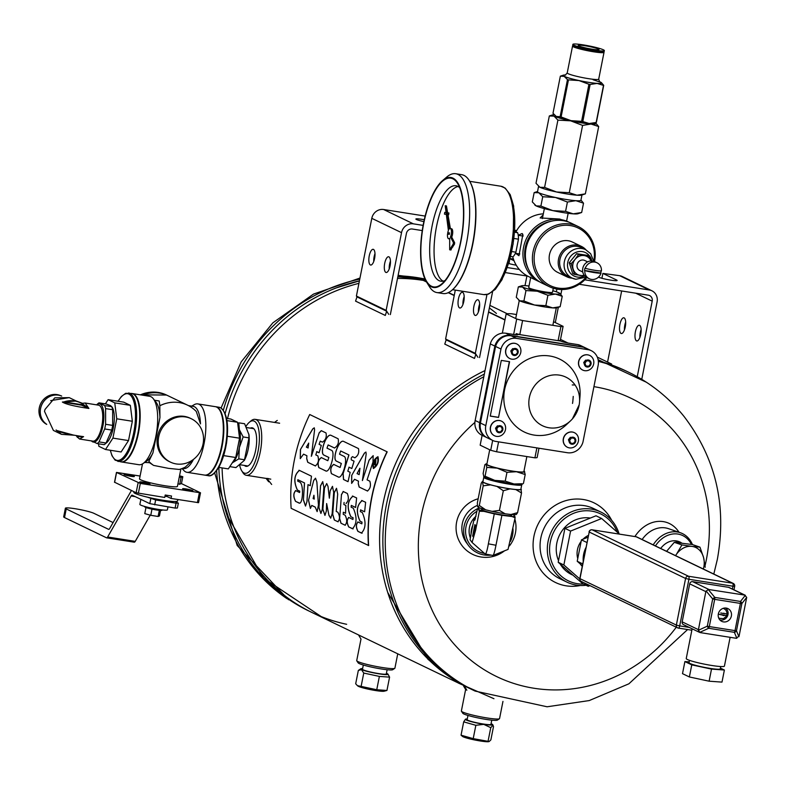<?xml version="1.0" encoding="UTF-8"?>
<svg xmlns="http://www.w3.org/2000/svg" width="786" height="786" viewBox="0 0 786 786"><rect width="100%" height="100%" fill="white"/><g stroke="black" fill="none" stroke-linecap="round" stroke-linejoin="round"><path stroke-width="1.18" d="M426.503 281.958L423.271 280.396A176.948 164.176 115.7 0 1 425.865 280.838A176.948 164.176 -64.3 0 0 423.29 280.396L426.503 281.948M448.511 292.549L454.259 295.32L448.501 292.549M463.327 299.682L464.025 300.026L463.318 299.692M478.782 307.13L479.48 307.473L478.782 307.139M488.597 311.855L505.005 319.764L488.587 311.865M469.448 688.359A176.948 164.176 -64.3 0 1 379.805 530.196A176.948 164.176 -64.3 0 1 485.031 370.57A176.948 164.176 115.7 0 0 387.724 592.457L428.006 659.336L458.562 683.172L493.952 698.715M422.465 280.268L422.485 280.278A176.948 164.176 115.7 0 0 397.51 278.421A176.948 164.176 -64.3 0 1 422.465 280.268A4.421 4.107 115.7 0 1 423.271 280.396M454.21 295.556L448.236 292.677L454.21 295.565M463.278 299.928L463.986 300.272L463.278 299.928M478.733 307.375L479.45 307.719L478.733 307.375M488.548 312.101L504.956 320.01L488.548 312.101M458.061 682.877L311.875 612.451A176.948 164.176 -64.3 0 1 222.084 467.916A176.948 164.176 115.7 0 0 346.665 624.3M227.518 418.535A176.948 164.176 -64.3 0 1 358.927 283.343A176.948 164.176 115.7 0 0 227.518 418.535M385.838 272.398A7.958 2.859 -81 0 0 386.142 272.487A7.958 2.859 -81 0 0 390.21 265.069A7.958 2.859 -81 0 0 388.618 256.757A7.958 2.859 -81 0 0 384.629 263.752A7.958 2.859 -81 0 0 385.838 272.398M425.147 216.071L383.637 209.518A10.621 9.854 115.7 0 0 371.798 218.331L356.412 296.047L386.142 310.372L401.528 232.656A10.621 9.854 -64.3 0 1 413.367 223.843L423.114 225.376M370.383 264.941A7.958 2.859 -81 0 0 370.678 265.039A7.958 2.859 -81 0 0 374.745 257.621A7.958 2.859 -81 0 0 373.163 249.309A7.958 2.859 -81 0 0 369.165 256.305A7.958 2.859 -81 0 0 370.383 264.941M390.445 261.07A7.958 2.859 -81 0 0 389.208 268.94M390.347 314.596L406.421 233.432A5.306 4.922 115.7 0 1 412.336 229.021L422.249 230.583M374.991 253.623A7.958 2.859 -81 0 0 373.743 261.492M388.579 314.125L386.683 311.217L356.962 296.892L356.412 296.047M516.707 230.534L514.692 230.219M524.999 285.642L526.915 276.004M386.142 310.372L388.716 314.341M556.881 289.091L556.35 291.803M561.843 289.523L560.87 294.455M558.325 307.306L555.299 322.594M424.273 219.716A9.737 0.973 11.2 0 0 422.141 219.353A9.737 0.973 11.2 0 0 415.863 219.039A9.737 0.973 11.2 0 0 416.442 219.51A9.737 0.973 11.2 0 0 423.86 221.603M397.745 653.814L394.906 668.169A19.463 1.955 -168.8 0 1 394.769 668.346L392.705 669.711A17.695 1.778 -168.8 0 1 375.128 667.854A17.695 1.778 -168.8 0 1 358.17 662.873L356.775 660.82A19.463 1.955 -168.8 0 1 356.716 660.613L360.99 639.057M394.769 668.346A19.463 1.955 -168.8 0 1 375.433 666.302A19.463 1.955 -168.8 0 1 356.775 660.82M475.039 315.363A7.958 2.859 -81 0 0 475.334 315.461A7.958 2.859 -81 0 0 479.401 308.043A7.958 2.859 -81 0 0 477.819 299.731A7.958 2.859 -81 0 0 473.82 306.727A7.958 2.859 -81 0 0 475.039 315.363M455.291 290.103L445.603 339.021L475.334 353.346L486.976 294.544M459.574 307.916A7.958 2.859 -81 0 0 459.879 308.014A7.958 2.859 -81 0 0 463.946 300.596A7.958 2.859 -81 0 0 462.355 292.284A7.958 2.859 -81 0 0 458.366 299.279A7.958 2.859 -81 0 0 459.574 307.916M479.647 304.044A7.958 2.859 -81 0 0 478.399 311.914M479.539 357.571L492.547 291.891M464.182 296.597A7.958 2.859 -81 0 0 462.944 304.467M513.376 258.889L510.006 258.722M584.764 279.796L649.364 289.995A10.621 9.854 -64.3 0 1 651.918 290.8L622.188 276.476A10.621 9.854 115.7 0 0 619.633 275.68L602.882 273.41L601.919 278.273M607.568 362.081L621.647 290.967M477.77 357.099L475.884 354.191L446.153 339.866L445.603 339.021M475.334 353.346L477.908 357.316M505.349 272.595L527.711 276.132M579.262 284.267L648.332 295.182A5.306 4.922 -64.3 0 1 652.203 301.136L637.308 376.356M651.918 290.8A10.621 9.854 -64.3 0 1 657.096 301.903L641.798 379.147M507.275 267.554L519.33 269.46M598.48 277.104L598.608 277.173A9.737 0.973 11.2 0 0 609.15 279.875A9.737 0.973 11.2 0 0 617.128 280.474A9.737 0.973 11.2 0 0 616.558 280.003L602.882 273.41M514.034 260.716L509.996 258.771M508.621 263.507A9.737 0.973 11.2 0 0 516.245 265.206M624.428 329.973A7.958 2.859 99 0 1 625.666 322.103M639.883 337.42A7.958 2.859 99 0 1 641.13 329.55M624.133 317.878A7.958 2.859 99 0 1 625.351 326.524A7.958 2.859 99 0 1 621.353 333.519A7.958 2.859 99 0 1 619.771 325.208A7.958 2.859 99 0 1 623.838 317.79A7.958 2.859 99 0 1 624.133 317.878M639.598 325.325A7.958 2.859 99 0 1 640.816 333.971A7.958 2.859 99 0 1 636.817 340.967A7.958 2.859 99 0 1 635.235 332.655A7.958 2.859 99 0 1 639.303 325.237A7.958 2.859 99 0 1 639.598 325.325M509.642 260.068L508.945 263.595M502.961 701.407L499.552 718.591A19.463 1.955 -168.8 0 1 499.415 718.758L497.351 720.133A17.695 1.778 -168.8 0 1 482.103 718.718A17.695 1.778 -168.8 0 1 463.809 713.953A17.695 1.778 -168.8 0 1 462.816 713.285L461.431 711.242A19.463 1.955 -168.8 0 1 461.372 711.025L465.636 689.469M499.415 718.758A19.463 1.955 -168.8 0 1 482.643 717.205A19.463 1.955 -168.8 0 1 462.522 711.969A19.463 1.955 -168.8 0 1 461.431 711.242M244.426 465.44A19.503 7.005 -81 0 0 245.34 466.108A19.503 7.005 -81 0 0 249.064 465.184A19.503 7.005 -81 0 0 256.03 448.158A19.503 7.005 -81 0 0 254.654 429.814A19.503 7.005 -81 0 0 250.312 428.144M239.701 465.42A26.537 9.54 -81 0 0 241.666 470.686A26.537 9.54 -81 0 0 243.984 472.966A26.537 9.54 -81 0 0 259.026 444.778A26.537 9.54 -81 0 0 249.309 422.298A26.537 9.54 -81 0 0 246.097 426.238M241.666 470.686L242.795 472.524A28.316 10.169 -81 0 0 245.271 474.95A28.316 10.169 -81 0 0 246.323 475.284A28.316 10.169 -81 0 0 260.795 448.914A28.316 10.169 -81 0 0 255.165 419.36A28.316 10.169 -81 0 0 250.95 420.903L249.309 422.298M484.49 553.423A23 22.755 -35.9 0 1 476.994 511.254M470.372 537.958A19.463 19.257 -35.9 0 1 476.011 516.235M490.886 555.122A24.769 24.504 -35.9 0 1 477.662 508.621M478.193 508.365A24.769 24.504 -35.9 0 1 479.46 507.825M512.963 528.644A24.769 24.504 -35.9 0 1 510.438 541.426M617.167 532.073A37.158 34.476 115.7 0 0 581.669 511.106A37.158 34.476 115.7 0 0 550.318 541.996A37.158 34.476 115.7 0 0 583.566 584.067M572.925 575.136A30.084 27.913 -64.3 0 1 560.182 563.984M558.512 560.644A30.084 27.913 -64.3 0 1 562.658 529.961A30.084 27.913 -64.3 0 1 590.374 518.053M619.024 533.704A38.927 36.117 115.7 0 0 600.868 512.05A38.927 36.117 115.7 0 0 548.088 541.456A38.927 36.117 115.7 0 0 567.079 582.19A38.927 36.117 115.7 0 0 586.091 585.275M611.705 520.332A44.232 41.039 115.7 0 0 583.271 499.493A44.232 41.039 115.7 0 0 533.095 543.647A44.232 41.039 115.7 0 0 580.304 585.501M600.868 512.05L593.617 508.562A38.927 36.117 115.7 0 0 584.244 505.634A38.927 36.117 115.7 0 0 542.193 532.859A38.927 36.117 115.7 0 0 559.828 578.702L567.079 582.19M679.045 532.299A33.611 26.999 109 0 0 634.892 536.553M692.437 544.56A28.316 22.745 109 0 0 680.44 532.77L668.542 528.673A28.316 22.745 109 0 0 642.123 539.52M468.289 545.219L466.462 542.713A24.769 24.504 -35.9 0 1 477.407 505.418M504.445 550.868A30.074 29.75 -35.9 0 1 456.637 522.002A30.074 29.75 -35.9 0 1 478.163 498.766M514.859 519.045A30.074 29.75 -35.9 0 1 509.416 545.926M681.649 543.008A19.503 15.671 109 0 0 660.692 548.471M691.434 544.384A26.537 21.32 109 0 0 655.445 545.936M680.44 532.77A28.316 22.745 109 0 0 653.205 544.865M446.153 339.866L444.768 344.101L474.498 358.426L475.884 354.191M356.962 296.892L355.567 301.126L385.297 315.451L386.683 311.217M496.428 313.447A176.948 164.176 115.7 0 0 489.364 307.955M359.418 280.857L336.28 287.902A176.948 164.176 115.7 0 0 225.13 413.544A176.948 164.176 115.7 0 1 359.408 280.877M308.613 610.869A176.948 164.176 115.7 0 1 218.842 467.405A176.948 164.176 115.7 0 0 226.889 514.968L263.536 578.093L323.262 617.934M626.314 371.11A176.948 164.176 115.7 0 0 598.303 360.853A176.948 164.176 -64.3 0 1 626.314 371.11L628.702 372.259C650.464 382.821 668.965 397.628 684.184 416.649C715.918 458.435 726.971 505.997 717.353 559.357L713.806 574.055M484.333 374.087A176.948 164.176 115.7 0 0 382.979 534.018A176.948 164.176 115.7 0 0 472.72 689.931A176.948 164.176 -64.3 0 1 382.979 534.018A176.948 164.176 -64.3 0 1 484.333 374.087M586.837 277.537A33.346 30.939 -64.3 0 1 557.353 289.169A33.346 30.939 -64.3 0 1 549.326 286.664L542.32 283.284A33.346 30.939 -64.3 0 1 528.919 239.809A33.346 30.939 -64.3 0 1 571.265 223.195L578.28 226.574A33.346 30.939 -64.3 0 1 594.521 261.591M549.326 286.664A33.346 30.939 -64.3 0 1 535.924 243.188A33.346 30.939 -64.3 0 1 578.28 226.574M586.169 277.134A32 29.691 -64.3 0 1 558.07 288.069A32 29.691 -64.3 0 1 534.745 252.237A32 29.691 -64.3 0 1 570.331 225.582A32 29.691 -64.3 0 1 593.784 261.316M543.322 213.851A33.258 30.86 115.7 0 0 515.95 231.89M512.767 256.816A33.258 30.86 115.7 0 0 528.634 276.593L539.805 281.978A33.258 30.86 115.7 0 0 540.267 282.194M569.133 222.271A33.258 30.86 115.7 0 0 568.681 222.045L559.593 219.029L540.149 217.938L543.097 214.971M568.681 222.045A33.258 30.86 115.7 0 0 560.673 219.549A33.258 30.86 115.7 0 0 524.743 242.805A33.258 30.86 115.7 0 0 539.805 281.978M518.229 235.22L522.13 233.521L522.857 234.385L518.957 255.715L515.577 253.308M551.723 221.131A31.912 29.613 115.7 0 0 528.526 269.293M585.963 249.84A16.85 15.641 115.7 0 0 581.385 246.382L572.326 242.019A16.85 15.641 115.7 0 0 568.268 240.752A16.85 15.641 115.7 0 0 550.062 252.532A16.85 15.641 115.7 0 0 557.696 272.378L566.755 276.751A16.85 15.641 115.7 0 0 572.306 278.175M581.385 246.382A16.85 15.641 115.7 0 0 577.327 245.114A16.85 15.641 115.7 0 0 559.121 256.904A16.85 15.641 115.7 0 0 566.755 276.751M577.494 246.391A15.73 14.6 115.7 0 0 560.497 257.395A15.73 14.6 115.7 0 0 567.62 275.915L572.051 278.048A15.73 14.6 -64.3 0 1 565.723 257.543A15.73 14.6 -64.3 0 1 585.698 249.702L581.276 247.57A15.73 14.6 115.7 0 0 577.494 246.391M601.447 270.885A10.955 1.1 -168.8 0 1 585.265 268.331A8.852 8.214 -64.3 0 1 596.977 262.77A8.852 8.214 -64.3 0 1 601.447 270.885M585.265 268.331L584.961 268.183A8.852 8.214 115.7 0 0 584.509 270.463L600.691 273.017A8.852 8.214 115.7 0 0 601.133 270.915M584.813 270.61A10.955 1.1 11.2 0 0 600.995 273.164A8.852 8.214 -64.3 0 1 589.284 278.725A8.852 8.214 -64.3 0 1 584.813 270.61L584.509 270.463M589.284 278.725L587.083 277.664A8.852 8.214 -64.3 0 1 582.613 269.549A8.852 8.214 -64.3 0 1 582.76 268.399A8.852 8.214 -64.3 0 1 594.766 261.709L596.977 262.77M582.77 271.985L579.862 270.59A5.62 5.217 -64.3 0 1 577.12 264.715A5.62 5.217 -64.3 0 1 584.745 260.471L587.643 261.866M584.195 275.247A10.179 9.442 -64.3 0 1 580.333 275.464A10.179 9.442 -64.3 0 1 573.191 269.215A10.179 9.442 -64.3 0 1 575.155 259.282A10.179 9.442 -64.3 0 1 584.273 255.597A10.179 9.442 -64.3 0 1 591.082 260.952M571.157 263.674L574.615 274.461L572.699 273.538L569.251 262.75L576.639 253.672L578.545 254.595L575.155 259.282L571.157 263.674L569.251 262.75M585.452 276.171L574.615 274.461M591.416 261.846L589.382 256.305L578.545 254.595M589.382 256.305L587.476 255.381L576.639 253.672M560.349 76.163L553 113.243L556.262 116.466L560.123 116.682L567.472 79.602L564.201 76.38L560.349 76.163A22.342 2.24 -168.8 0 1 560.536 76.095A22.342 2.24 -168.8 0 1 560.565 76.075M560.123 116.682A22.342 2.24 11.2 0 0 561.106 116.957L571.049 120.661L581.591 121.349L588.93 84.269L578.987 80.565A19.66 1.975 11.2 0 0 597.114 83.424L590.139 84.456A22.342 2.24 -168.8 0 1 588.93 84.269M561.106 116.957L568.455 79.877L578.987 80.565A19.66 1.975 11.2 0 1 564.201 76.38A19.66 1.975 11.2 0 1 563.405 75.142L560.536 76.095M581.591 121.349A22.342 2.24 11.2 0 0 582.799 121.535L589.176 123.52L596.152 122.488L603.501 85.409L597.114 83.424A19.66 1.975 11.2 0 0 601.388 82.658A19.66 1.975 11.2 0 0 600.455 82.098A19.66 1.975 11.2 0 0 599.286 81.597M582.799 121.535L590.139 84.456M601.388 82.658L603.717 85.32A22.342 2.24 -168.8 0 1 603.501 85.409M596.152 122.488A22.342 2.24 11.2 0 0 596.191 122.478A22.342 2.24 11.2 0 0 596.378 122.4L603.717 85.32M565.763 74.965A19.66 1.975 11.2 0 0 563.405 75.142M585.894 48.565A16.044 1.611 11.2 0 0 604.355 50.599A16.044 1.611 11.2 0 0 588.93 45.902A16.044 1.611 11.2 0 0 572.876 44.36A16.044 1.611 11.2 0 0 585.894 48.565M586.818 48.192A10.621 1.061 -168.8 0 1 578.201 45.421A10.621 1.061 -168.8 0 1 588.822 46.433A10.621 1.061 -168.8 0 1 599.03 49.538A10.621 1.061 -168.8 0 1 586.818 48.192M573.475 45.912L573.407 46.266A15.16 1.523 11.2 0 0 585.698 50.225A15.16 1.523 11.2 0 0 603.147 52.151L603.216 51.807M573.22 45.775A16.044 1.611 11.2 0 0 572.542 46.089A16.044 1.611 11.2 0 0 585.55 50.284A16.044 1.611 11.2 0 0 604.021 52.328A16.044 1.611 11.2 0 0 603.501 51.768M572.876 44.36L572.709 45.224A16.044 1.611 11.2 0 0 585.727 49.42A16.044 1.611 11.2 0 0 604.188 51.463L604.355 50.599M568.455 79.877A22.342 2.24 -168.8 0 1 567.472 79.602M555.23 115.807A19.66 1.975 11.2 0 0 555.329 115.906A19.66 1.975 11.2 0 0 556.262 116.466A19.66 1.975 11.2 0 0 571.049 120.661A19.66 1.975 11.2 0 0 589.176 123.52A19.66 1.975 11.2 0 0 593.322 123.431L596.191 122.478M389.581 677.139L379.383 676.412L376.749 689.744L386.938 690.472L389.581 677.139L387.999 674.152A13.922 1.395 -168.8 0 1 377.309 673.563A13.922 1.395 -168.8 0 1 361.55 669.574A13.922 1.395 -168.8 0 1 360.823 668.768A13.922 1.395 -168.8 0 1 362.611 668.572M379.383 676.412L363.761 673.062L361.118 686.394L376.749 689.744M363.761 673.062L361.462 669.643L358.328 670.448L355.685 683.771L357.424 685.657L361.118 686.394M386.339 690.639L384.128 691.218A13.647 1.366 -168.8 0 1 371.916 689.912A13.647 1.366 -168.8 0 1 358.485 686.365A13.647 1.366 -168.8 0 1 357.895 686.031A13.647 1.366 -168.8 0 1 357.748 685.893M386.427 673.288A13.922 1.395 -168.8 0 1 387.999 674.152M387.125 669.741L386.29 673.956A12.134 1.218 -168.8 0 1 374.146 672.796A12.134 1.218 -168.8 0 1 362.484 669.24L363.319 665.025M544.59 187.412L557.913 120.111L554.002 116.112L549.326 115.974L536.003 183.276L539.913 187.274L544.59 187.412L556.547 191.99L569.27 192.698L576.934 195.203L585.364 193.857L598.686 126.546L591.023 124.041L582.593 125.396L569.27 192.698M549.326 115.974L553.108 114.727A22.116 2.22 11.2 0 0 554.002 116.112A22.116 2.22 11.2 0 0 570.636 120.828L582.593 125.396M538.567 186.39L537.516 191.686A22.116 2.22 11.2 0 0 538.823 192.757A22.116 2.22 11.2 0 0 555.456 197.473L542.733 196.755L538.823 192.757L534.156 192.619L532.309 201.923L536.219 205.922A22.116 2.22 11.2 0 0 552.853 210.628L565.576 211.346L567.413 202.041L575.843 200.685A22.116 2.22 11.2 0 0 580.913 200.273L581.964 194.987M534.156 192.619L537.555 191.489M557.913 120.111L570.636 120.828A22.116 2.22 11.2 0 0 591.023 124.041A22.116 2.22 11.2 0 0 595.827 123.186L598.686 126.546M580.952 200.086L583.517 203.191L581.669 212.495L577.897 213.753A22.116 2.22 11.2 0 1 573.24 213.851L565.576 211.346M538.744 186.528A22.116 2.22 11.2 0 0 538.862 186.646A22.116 2.22 11.2 0 0 539.913 187.274A22.116 2.22 11.2 0 0 556.547 191.99A22.116 2.22 11.2 0 0 576.934 195.203A22.116 2.22 11.2 0 0 581.591 195.105L585.364 193.857M583.517 203.191L575.843 200.685A22.116 2.22 11.2 0 1 555.456 197.473L567.413 202.041M581.669 212.495L573.24 213.851A22.116 2.22 11.2 0 1 552.853 210.628L540.896 206.06L536.219 205.922A22.116 2.22 11.2 0 1 535.168 205.284L534.804 204.979M542.733 196.755L540.896 206.06M595.827 123.186A22.116 2.22 11.2 0 0 595.248 122.793M553.973 114.569A22.116 2.22 11.2 0 0 553.108 114.727M585.462 347.893A14.158 13.136 115.7 0 0 585.089 347.697L580.559 345.516A14.158 13.136 -64.3 0 0 578.182 344.661L569.477 343.286A6.74 0.678 -168.8 0 1 560.998 341.212L559.642 340.515A29.662 2.977 11.2 0 1 558.119 340.623L560.899 326.603L522.592 320.55A29.662 2.977 -168.8 0 1 516.707 319.018L506.155 313.938A29.662 2.977 -168.8 0 1 511.706 313.781L516.5 314.547M560.241 340.8L563.11 326.347A29.662 2.977 -168.8 0 1 560.899 326.603M553.56 321.749L563.11 326.347M515.921 334.757L516.147 333.647A29.662 2.977 11.2 0 0 519.811 334.571L522.592 320.55M513.641 334.472L516.707 319.018M516.147 333.647L519.811 334.571M558.119 340.623L560.723 341.036M585.089 347.697A14.158 13.136 115.7 0 0 582.711 346.842L510.369 335.416A14.158 13.136 115.7 0 0 494.846 346.086L479.676 422.671A14.158 13.136 115.7 0 0 486.583 437.488A14.158 13.136 115.7 0 0 486.966 437.664M486.583 437.488L482.054 435.306A14.158 13.136 -64.3 0 1 475.147 420.49L490.307 343.895A14.158 13.136 -64.3 0 1 505.84 333.235L513.543 334.453A6.74 0.678 -168.8 0 0 517.895 334.669A6.74 0.678 -168.8 0 0 517.493 334.345L517.217 334.158M490.307 343.895L494.846 346.086M538.97 448.236L537.123 457.59A29.662 2.977 -168.8 0 1 534.912 457.835L536.877 447.902M534.912 457.835L496.605 451.783A29.662 2.977 -168.8 0 1 490.719 450.26L480.167 445.171L482.113 435.336M496.605 451.783L498.57 441.85M490.719 450.26L492.665 440.425M502.342 333.176L506.155 313.938M591.219 350.654L585.845 348.06A14.158 13.136 115.7 0 0 583.467 347.206L511.126 335.779A14.158 13.136 115.7 0 0 495.593 346.449L480.433 423.035A14.158 13.136 115.7 0 0 487.34 437.851L492.714 440.445A14.158 13.136 115.7 0 0 495.092 441.3L567.433 452.726A14.158 13.136 115.7 0 0 582.957 442.066L598.126 365.47A14.158 13.136 115.7 0 0 591.219 350.654A14.158 13.136 115.7 0 0 588.842 349.799L516.5 338.373A14.158 13.136 115.7 0 0 500.977 349.033L485.807 425.629A14.158 13.136 115.7 0 0 492.714 440.445M495.593 346.449L500.977 349.033M509.574 361.707L498.54 417.415L490.258 416.108L501.291 360.401L509.574 361.707M516.736 343.934A8.086 7.506 115.7 0 0 516.667 343.904A8.086 7.506 115.7 0 0 505.693 350.006A8.086 7.506 115.7 0 0 509.642 358.475A8.086 7.506 115.7 0 0 509.711 358.514M501.448 421.139A8.086 7.506 115.7 0 0 501.38 421.109A8.086 7.506 115.7 0 0 490.405 427.211A8.086 7.506 115.7 0 0 494.355 435.68A8.086 7.506 115.7 0 0 494.423 435.719M574.37 432.654A8.086 7.506 115.7 0 0 574.291 432.624A8.086 7.506 115.7 0 0 563.326 438.735A8.086 7.506 115.7 0 0 567.276 447.195A8.086 7.506 115.7 0 0 567.345 447.234M589.657 355.449A8.086 7.506 115.7 0 0 589.579 355.419A8.086 7.506 115.7 0 0 578.614 361.531A8.086 7.506 115.7 0 0 582.554 369.99A8.086 7.506 115.7 0 0 582.632 370.029M579.528 402.167L579.98 396.625A40.508 37.581 115.7 0 0 547.518 355.724A40.508 37.581 115.7 0 0 504.622 389.65A40.508 37.581 115.7 0 0 522.366 430.993A40.508 37.581 115.7 0 0 566.5 424.607L570.557 420.795A26.97 25.024 -64.3 0 1 541.171 425.049A26.97 25.024 -64.3 0 1 529.361 397.529A26.97 25.024 -64.3 0 1 557.922 374.942A26.97 25.024 -64.3 0 1 579.528 402.167A26.97 25.024 -64.3 0 1 579.194 404.79A26.97 25.024 -64.3 0 1 579.086 405.38A26.97 25.024 -64.3 0 1 572.395 418.899A26.97 25.024 -64.3 0 1 570.557 420.795M578.182 344.661L582.711 346.842M583.467 347.206L588.842 349.799M593.676 363.957A8.086 7.506 -64.3 0 1 582.711 370.068A8.086 7.506 -64.3 0 1 579.459 359.516A8.086 7.506 -64.3 0 1 589.736 355.488A8.086 7.506 -64.3 0 1 593.676 363.957M578.388 441.162A8.086 7.506 -64.3 0 1 567.423 447.273A8.086 7.506 -64.3 0 1 564.171 436.721A8.086 7.506 -64.3 0 1 574.448 432.693A8.086 7.506 -64.3 0 1 578.388 441.162M505.477 429.647A8.086 7.506 -64.3 0 1 494.502 435.758A8.086 7.506 -64.3 0 1 491.25 425.206A8.086 7.506 -64.3 0 1 501.527 421.178A8.086 7.506 -64.3 0 1 505.477 429.647M520.764 352.442A8.086 7.506 -64.3 0 1 509.79 358.554A8.086 7.506 -64.3 0 1 506.538 348.002A8.086 7.506 -64.3 0 1 516.815 343.973A8.086 7.506 -64.3 0 1 520.764 352.442M575.755 441.231A3.596 3.341 -64.3 0 1 570.184 443.491A3.596 3.341 -64.3 0 1 571.393 437.409A3.596 3.341 -64.3 0 1 575.755 441.231M569.644 440.268L571.55 437.92L574.35 438.362L575.244 441.152L573.338 443.5L570.538 443.058L569.644 440.268M591.043 364.026A3.596 3.341 -64.3 0 1 585.472 366.286A3.596 3.341 -64.3 0 1 586.67 360.204A3.596 3.341 -64.3 0 1 591.043 364.026M584.931 363.063L586.837 360.715L589.638 361.157L590.532 363.947L588.626 366.296L585.825 365.854L584.931 363.063M584.705 365.284L583.723 362.484L585.629 360.135L586.513 360.273M518.131 352.511A3.596 3.341 -64.3 0 1 512.551 354.771A3.596 3.341 -64.3 0 1 513.759 348.689A3.596 3.341 -64.3 0 1 518.131 352.511M512.01 351.548L513.926 349.2L516.716 349.642L517.61 352.433L515.704 354.781L512.904 354.339L512.01 351.548M502.844 429.716A3.596 3.341 -64.3 0 1 497.263 431.976A3.596 3.341 -64.3 0 1 498.471 425.894A3.596 3.341 -64.3 0 1 502.844 429.716M496.723 428.753L498.638 426.405L501.429 426.847L502.323 429.637L500.417 431.986L497.617 431.543L496.723 428.753M509.328 361.668L498.54 417.415M498.314 417.307L490.268 416.04M511.784 353.769L510.802 350.969L512.718 348.62L513.592 348.758M569.418 442.489L568.435 439.688L570.341 437.34L571.226 437.478M496.497 430.974L495.524 428.174L497.43 425.825L498.304 425.963M517.208 334.207L560.713 341.075M573.24 396.399L572.886 400.693A22.912 21.261 -64.3 0 1 572.601 402.923A22.912 21.261 -64.3 0 1 572.513 403.424M480.501 508.228A19.169 1.926 11.2 0 0 478.222 508.365A19.169 1.926 11.2 0 0 478.134 508.385L479.372 511.273L483.871 511.352L494.276 513.877L488.371 543.833C487.124 550.809 486.043 554.189 485.139 553.992L492.763 555.417C493.539 555.584 494.61 552.194 495.976 545.258L501.89 515.302L512.069 516.54L515.115 517.768L508.051 549.414L492.881 555.496M479.372 511.273L475.618 530.206L472.081 542.468L470.077 539.736L471.119 533.832A18.874 18.677 144.1 0 1 472.789 525.274L471.119 533.832M481.69 508.63L481.533 509.416A15.327 1.533 11.2 0 0 496.271 513.897A15.327 1.533 11.2 0 0 511.598 515.37L511.755 514.584M494.276 513.877L501.89 515.302M512.069 516.54A19.169 1.926 11.2 0 0 514.879 516.422L513.71 514.938A19.169 1.926 11.2 0 0 513.003 514.653M479.116 509.701A19.169 1.926 11.2 0 0 483.871 511.352M477.495 508.768L478.134 508.385L477.495 508.768L474.813 520.214L474.066 519.261L475.422 518.74M472.789 525.274L474.066 519.261M474.891 524.576L475.785 525.785L473.526 537.251L472.651 536.052L474.891 524.576M479.313 505.486L483.203 485.827L482.437 481.425L481.258 483.144L477.367 502.794L477.505 506.341L478.134 507.206L479.313 505.486L485.62 509.78L492.085 511.362L499.434 510.399L503.325 490.749L510.016 488.882L515.862 489.599L521.511 492.989L520.951 488.863M499.434 510.399L505.084 513.789L510.929 514.516L517.61 512.639L521.511 492.989M483.203 485.827L490.552 484.864L497.017 486.446L503.325 490.749M517.61 512.639L516.382 514.398A19.935 1.994 11.2 0 0 516.431 514.358M483.017 481.209A19.935 1.994 11.2 0 0 482.486 481.386M483.066 482.29A19.935 1.994 11.2 0 0 490.552 484.864M497.017 486.446A19.935 1.994 11.2 0 0 510.016 488.882M515.862 489.599A19.935 1.994 11.2 0 0 521.364 489.442M483.793 477.279L482.918 481.68A19.345 1.945 11.2 0 0 503.571 487.733A19.345 1.945 11.2 0 0 520.882 489.197L521.757 484.795A19.345 1.945 -168.8 0 1 504.435 483.331A19.345 1.945 -168.8 0 1 483.793 477.279A19.345 1.945 -168.8 0 1 483.93 477.102L484.962 476.414M510.929 514.516A19.935 1.994 11.2 0 0 516.382 514.398M492.085 511.362A19.935 1.994 11.2 0 0 505.084 513.789M478.134 507.206A19.935 1.994 11.2 0 0 485.62 509.78M515.115 517.768L514.879 516.422M472.651 536.052L473.722 536.248M705.229 567.256L703.578 557.549L699.962 547.154L692.358 544.531L674.3 542.32L666.931 550.917M681.914 544.934L676.5 554.218A19.463 15.632 -71 0 1 691.916 546.388L681.914 544.934L674.3 542.32M699.962 547.154L691.916 546.388A19.463 15.632 -71 0 1 703.578 557.549A19.463 15.632 -71 0 1 703.382 569.035M675.557 555.633A19.463 15.632 -71 0 1 676.5 554.218M511.745 251.549L515.891 252.208A14.05 5.05 -81 0 1 512.875 256.835L510.595 256.472M515.891 252.208L518.465 239.18L513.926 238.463M518.465 239.18A14.05 5.05 -81 0 0 517.65 232.705L514.555 232.214M517.65 232.705L514.624 231.251M469.399 180.8A59.716 21.448 99 0 1 469.537 181.026A59.716 21.448 99 0 1 472.848 243.847A59.716 21.448 99 0 1 452.343 289.896A59.716 21.448 99 0 1 452.137 290.073M442.597 180.554L446.772 177.007A60.158 21.615 99 0 1 455.713 173.726L461.755 174.689A60.158 21.615 99 0 1 469.252 180.564A60.158 21.615 99 0 1 472.592 243.847A60.158 21.615 99 0 1 451.93 290.25A60.158 21.615 99 0 1 442.99 293.532L436.937 292.579A60.158 21.615 99 0 1 429.451 286.703L426.562 282.046A55.668 19.994 99 0 1 422.426 229.384A55.668 19.994 99 0 1 442.597 180.554A55.668 19.994 99 0 1 460.891 241.518A55.668 19.994 99 0 1 426.562 282.046M455.713 173.726A60.158 21.615 99 0 1 466.54 242.894A60.158 21.615 99 0 1 436.937 292.579M460.684 241.41A55.059 19.778 99 0 1 441.781 283.884A55.059 19.778 99 0 1 422.652 229.414A55.059 19.778 99 0 1 457.629 183.502A55.059 19.778 99 0 1 460.684 241.41M445.014 280.543A48.319 17.361 99 0 1 440.858 281.211A48.319 17.361 99 0 1 432.162 225.661A48.319 17.361 99 0 1 455.939 185.761A48.319 17.361 99 0 1 459.682 187.667M458.071 186.498A48.319 17.361 -81 0 0 436.554 226.358A48.319 17.361 -81 0 0 443.117 281.162M448.472 213.743L448.629 214.774L448.914 212.996L448.472 213.743M450.388 228.569L446.448 205.932L445.21 205.736L448.413 230.534A5.168 1.857 -81 0 0 447.715 232.941M450.732 249.712L454.475 244.171L454.632 242.687L451.714 237.107A5.168 1.857 -81 0 0 452.716 231.801A5.168 1.857 -81 0 0 451.518 228.746L450.28 228.549A5.168 1.857 -81 0 0 449.268 229.07L445.21 205.736M447.578 233.786A5.168 1.857 -81 0 0 448.668 238.757A5.168 1.857 -81 0 0 449.7 238.207L449.671 249.791L453.227 243.974L453.384 242.491L450.466 236.91L451.714 237.107M450.466 236.91A5.168 1.857 -81 0 0 451.469 231.605A5.168 1.857 -81 0 0 450.28 228.549M449.238 233.54L449.366 234.346L449.238 233.54M444.454 214.116L444.768 212.348L444.454 214.116M447.922 233.943L447.951 232.705L447.922 233.943M387.193 451.852A176.948 164.176 115.7 0 0 368.644 545.533L291.134 508.316A177.174 164.382 -64.3 0 1 309.713 414.517L387.193 451.852M340.652 450.968L348.935 454.947L343.06 473.811L348.856 454.917L340.652 450.968L339.523 454.18L344.013 456.342C348.532 457.865 342.352 479.755 338.196 476.945L331.505 473.693L338.285 476.964M331.427 473.683C330.051 469.576 330.818 466.481 333.726 464.408L333.657 464.379M333.726 464.408L340.112 467.483L341.271 463.455L336.614 461.205L341.271 463.455M341.36 463.475L340.112 467.483M351.725 468.485L348.974 467.159L351.823 468.515L354.073 461.185L351.283 459.849L351.273 457.963L352.423 456.637L354.83 457.796C358.131 455.733 359.34 452.657 358.465 448.57L343.737 441.477C339.11 438.559 331.545 459.525 336.614 461.205M343.148 473.83L343.59 479.519L348.041 481.651L350.153 472.317L347.815 471.197L349.053 467.189M347.844 481.592L343.59 479.519M343.06 473.811L343.511 479.499M321.415 457.599C318.251 459.839 317.416 463.18 318.9 467.621L325.62 470.883C329.766 473.693 335.946 451.803 331.427 450.28L326.986 448.138L328.126 444.925L334.502 448C337.803 445.937 339.012 442.862 338.137 438.775L331.191 435.424C326.554 432.516 318.998 453.483 324.068 455.163L328.853 457.452L327.821 460.704L321.248 457.55M321.327 457.58C318.173 459.82 317.328 463.16 318.811 467.611L326.013 471.01M328.853 457.452L327.821 460.704M328.774 457.423L324.068 455.163M306.835 455.713L303.563 454.141L306.913 455.733L306.697 458.641L307.719 462.256L315.5 465.97M321.336 430.679L319.096 433.047L311.384 456.263L314.587 429.726L314.272 427.82L312.779 428.851L300.419 449.592L300.272 458.641L303.563 454.141M311.305 456.244L319.096 433.047M318.959 452.707L316.689 451.616L319.067 452.736L321.307 445.407L319.087 444.336L320.226 441.123L322.358 442.154C325.65 440.081 326.868 437.006 325.994 432.929L321.258 430.649L319.018 433.017M307.719 462.256L315.294 465.911C318.281 463.671 319.136 460.341 317.849 455.9L315.785 454.907L316.817 451.655M373.36 468.476L373.458 468.515C377.644 465.597 379.147 461.657 377.948 456.686C373.566 459.329 372.043 463.259 373.36 468.476L373.507 468.525M358.387 481.13L354.555 479.283L358.475 481.15L358.239 483.626L359.143 487.035L367.602 491.063M373.212 455.674L369.096 460.213L362.395 480.57L366.188 454.003L365.903 452.048L364.39 453.139L351.676 475.451L351.637 483.39L354.555 479.283M362.395 480.57L369.096 460.213M367.455 491.014L367.367 490.995C370.314 488.774 371.13 485.502 369.823 481.189L367.062 479.863L372.977 462.089L373.173 455.654L369.017 460.183M359.143 487.035L367.573 491.054M364.36 511.715L360.528 509.868L364.625 511.774L365.628 502.283L361.648 500.466M358.121 522.002C355.95 524.134 355.92 527.259 358.013 531.375L361.432 533.075C365.922 528.408 366.207 521.57 362.297 512.551L360.352 511.607L360.617 509.868M357.748 521.933L358.033 522.002C355.871 524.134 355.832 527.268 357.925 531.385L362.081 533.213M358.033 522.002L361.855 523.84L361.933 522.091L359.998 521.167L361.933 522.091M362.012 522.091L361.855 523.84M362.12 500.594C356.579 505.251 355.871 512.108 359.998 521.167M343.089 491.456L347.333 493.47C349.004 497.823 348.571 501.124 346.017 503.384L346.292 503.453M344.081 502.46L343.885 504.514L345.889 505.486L345.565 513.258L343.315 512.236L343.227 514.299L345.162 515.233C347.225 519.605 347.186 522.916 345.025 525.176L345.349 525.235M345.025 525.176L340.967 523.211L345.025 525.176M343.344 491.515L341.458 494.728L339.631 518.721L340.967 523.211M339.631 518.721L341.458 494.728M343.266 491.505L341.379 494.728M334.296 492.488L332.714 514.525L334.296 492.488L336.506 488.293L337.685 494.129L336.221 511.44L337.852 512.226C339.965 516.166 339.974 519.33 337.882 521.727L338.186 521.796M337.882 521.727L334.325 520.018L337.882 521.727M332.714 514.525L334.325 520.018M330.189 490.69L329.354 498.196L330.189 490.69L332.458 486.357L333.686 492.37L332.124 513.838L330.7 518.18L328.941 515.311L326.632 503.541L326.367 511.057L324.942 515.41L322.869 509.377L324.51 487.919L322.869 509.377M329.354 498.196L328.017 486.446L326.701 483.577L324.431 487.919M320.55 485.777L322.712 481.651L323.871 487.379L322.27 509.338L320.924 513.474L318.949 507.746L320.55 485.777L318.949 507.746M318.438 505.064L316.866 481.985L315.51 478.193L313.702 480.462L308.515 500.338L310.382 508.424L311.806 505.437L315.206 507.078L317.141 511.627L318.438 505.064M315.117 507.078L311.718 505.437M307.984 484.618L310.313 485.699L307.984 484.618L306.943 501.694L305.508 506.076L303.416 499.994L304.457 482.918L297.815 479.715L304.457 482.918M295.821 490.651C293.325 493.097 293.266 496.673 295.654 501.38L298.798 502.942C303.032 505.801 303.976 483.645 299.692 482.083L297.668 481.111L297.904 479.725M295.487 490.582L295.733 490.651C293.237 493.097 293.178 496.673 295.575 501.38L299.456 503.079M295.733 490.651L299.604 492.517L299.672 491.122L297.314 489.992L299.672 491.122M297.314 489.992C293.414 481.356 294.102 474.823 299.387 470.382L298.945 470.254M299.387 470.382L311.492 476.208L310.224 485.699M355.37 507.383L351.273 505.408L355.626 507.442L356.628 497.951L352.452 496.025M348.925 517.502C346.744 519.654 346.705 522.798 348.817 526.954L352.442 528.742C356.923 524.075 357.217 517.237 353.307 508.218L351.096 507.147L351.352 505.408M348.552 517.443L348.846 517.502C346.655 519.654 346.626 522.808 348.729 526.954L353.081 528.88M348.846 517.502L352.943 519.477L353.012 517.728L350.802 516.667L353.012 517.728M353.101 517.728L352.943 519.477M352.924 496.163C347.392 500.81 346.685 507.638 350.802 516.667M368.438 545.553A177.174 164.382 -64.3 0 1 387.007 451.763M353.002 496.172C347.471 500.81 346.773 507.648 350.89 516.667M352.521 528.732L353.13 528.88M299.476 470.392C294.18 474.832 293.492 481.366 297.403 489.992M299.751 491.122L299.643 492.527M298.886 502.932L299.495 503.069M304.536 482.918L303.416 499.994M303.504 499.994L305.548 506.076M313.702 480.462L308.515 500.338M308.593 500.338L310.421 508.424M315.206 507.078L317.141 511.627M314.243 499.09L313.948 495.298L313.113 498.54L314.243 499.09L313.86 495.288M315.559 478.202L313.781 480.462M319.037 507.736L320.924 513.474M322.751 481.661L320.629 485.777M326.74 483.587L324.51 487.919M322.958 509.377L324.942 515.41M328.941 515.311L326.632 503.541M329.029 515.302L330.739 518.18M332.547 486.367L330.267 490.69M332.802 514.525L334.414 520.008M336.546 488.303L334.384 492.498M339.719 518.711L341.045 523.211M345.329 513.209L343.315 512.236M362.208 500.603C356.657 505.26 355.95 512.118 360.086 521.167M361.521 533.075L362.13 533.213M365.942 452.068L364.39 453.139M364.458 453.168L351.676 475.451M351.755 475.471L351.666 483.4M358.475 481.15L358.239 483.626M358.318 483.645L359.222 487.055M359.88 468.279L357.06 473.604L359.163 474.626L359.959 468.309L359.163 474.626M377.987 456.705C373.615 459.427 372.102 463.357 373.438 468.505M373.714 467.493L373.792 467.523C377.309 465.106 378.557 461.814 377.545 457.649C373.89 459.869 372.623 463.151 373.714 467.493M373.841 467.542L373.871 467.552C377.388 465.125 378.636 461.834 377.614 457.678L377.575 457.658M375.197 465.292L375.001 462.59L373.841 464.644L375.777 459.712L375.492 465.43M374.922 462.561L375.119 465.263M320.226 441.123L322.437 442.174M314.302 427.839L312.779 428.851M312.848 428.881L300.419 449.592M300.498 449.612L300.311 458.651M306.913 455.733L306.697 458.641M306.786 458.66L307.798 462.276M308.112 447.981L308.692 443.127L306.353 447.126L308.112 447.981L308.613 443.108M331.26 435.464C326.632 432.546 319.077 453.502 324.146 455.182M328.126 444.925L334.59 448.03M352.423 456.637L354.908 457.825M343.806 441.506C339.179 438.598 331.623 459.545 336.693 461.225M333.814 464.428C330.896 466.501 330.13 469.596 331.505 473.693M375.796 460.37L375.138 462.001L375.777 462.296L375.875 460.4L375.777 462.296M375.855 459.741L373.92 464.673M486.956 463.711A19.64 1.975 11.2 0 0 486.465 463.819A19.64 1.975 11.2 0 0 486.18 464.32L484.864 464.693L486.18 464.32L486.809 467.385L485.06 476.218L494.807 480.393L505.231 481.15L514.005 483.98L522.14 483.754M484.864 464.693L483.115 473.526L483.871 476.719A19.64 1.975 11.2 0 0 483.911 476.748A19.64 1.975 11.2 0 0 494.807 480.393A19.64 1.975 11.2 0 0 514.005 483.98A19.64 1.975 11.2 0 0 521.845 484.264L522.729 483.97M483.744 476.581L485.06 476.218M486.809 467.385L497.233 468.132L506.98 472.307L505.231 481.15M506.98 472.307L516.431 471.718L525.205 474.548L523.456 483.39M525.205 474.548L524.409 471.325A19.64 1.975 11.2 0 0 523.997 471.04M489.717 449.779L486.858 464.241A18.874 1.896 11.2 0 0 497.558 468.122A18.874 1.896 11.2 0 0 523.889 471.571L526.866 456.558M486.18 464.32A19.64 1.975 11.2 0 0 497.233 468.132A19.64 1.975 11.2 0 0 516.431 471.718A19.64 1.975 11.2 0 0 524.567 471.492A19.64 1.975 11.2 0 0 524.409 471.325M530.756 277.222L528.723 287.529A12.134 1.218 11.2 0 0 540.385 291.085A12.134 1.218 11.2 0 0 552.529 292.245L553.324 288.226M552.823 290.722A19.66 1.975 -168.8 0 1 558.748 292.746A19.66 1.975 -168.8 0 1 559.681 293.306A19.66 1.975 -168.8 0 1 555.407 294.072A19.66 1.975 -168.8 0 1 537.28 291.213A19.66 1.975 -168.8 0 1 522.493 287.028A19.66 1.975 -168.8 0 1 521.698 285.79A19.66 1.975 -168.8 0 1 525.834 285.701A19.66 1.975 -168.8 0 1 529.017 286.006M523.918 300.969L519.762 300.841A19.66 1.975 -168.8 0 0 534.549 305.027A19.66 1.975 -168.8 0 0 552.666 307.896A19.66 1.975 -168.8 0 0 556.812 307.807L560.163 306.687L552.666 307.896L545.857 305.666L534.549 305.027L523.918 300.969L525.972 290.574L537.28 291.213L547.911 295.281L555.407 294.072L562.226 296.302L559.681 293.306M521.698 285.79L518.338 286.9L522.493 287.028L525.972 290.574M560.163 306.687L562.226 296.302M545.857 305.666L547.911 295.281M518.721 300.183A19.66 1.975 -168.8 0 0 518.829 300.281A19.66 1.975 -168.8 0 0 519.762 300.841L516.284 297.285L518.338 286.9M244.377 460.36L245.134 458.778A19.1 6.858 -81 0 0 248.936 434.697A19.1 6.858 -81 0 0 248.848 434.078L248.975 437.861L244.377 460.36L235.928 467.591L230.092 466.668M232.106 463.082A19.454 6.986 -81 0 0 232.843 462.512A19.454 6.986 -81 0 0 239.366 447.647A19.454 6.986 -81 0 0 239.357 429.628L238.777 422.829L244.613 423.742L248.936 434.697M237.264 449.759A15.17 5.453 -81 0 0 238.394 444.051M248.975 437.861L243.139 436.937L239.357 429.628A19.454 6.986 -81 0 0 238.148 426.965M243.139 436.937L239.366 447.647L238.797 458.857L232.843 462.512M244.633 459.781L238.797 458.857M97.14 443.569L104.184 444.68A21.212 7.624 -81 0 0 104.96 444.119L106.67 442.665A19.375 6.956 -81 0 0 113.685 425.678A19.375 6.956 -81 0 0 112.251 407.345L110.492 405.576L106.041 403.955L98.997 402.845L104.666 405.576A21.212 7.624 99 0 1 105.599 408.602L105.609 424.283A21.212 7.624 99 0 1 104.685 428.96L99.007 441.899A21.212 7.624 99 0 1 97.14 443.569L91.471 440.838M104.96 444.119A21.212 7.624 -81 0 0 106.051 443.009L111.73 430.07A21.212 7.624 -81 0 0 112.663 425.393L112.653 409.712A21.212 7.624 -81 0 0 111.71 406.686L111.651 406.391M91.461 440.907A19.375 6.956 -81 0 0 102.494 427.869A19.375 6.956 -81 0 0 100.117 404.033A19.375 6.956 -81 0 0 96.531 404.849L98.221 403.405A21.212 7.624 99 0 1 98.997 402.845M112.653 409.712L105.599 408.602M112.663 425.393L105.609 424.283M111.71 406.686L104.666 405.576M111.73 430.07L104.685 428.96M106.051 443.009L99.007 441.899M62.369 402.039C65.837 404.24 74.68 406.372 88.906 408.455L81.518 405.163L62.369 402.039L76.291 401.007L82.461 403.316L85.173 403.022L98.525 405.163A18.206 6.543 99 0 1 102.151 424.165A18.206 6.543 99 0 1 92.846 441.133L79.583 439.03L77.038 436.859M74.68 435.267L61.544 434.353L53.389 430.423L44.507 411.373L44.989 409.467L54.794 397.834L69.188 397.637L50.648 400.624M61.544 434.353L56.081 430.001C59.628 432.408 68.795 434.629 83.581 436.652L79.583 439.03M85.173 403.022L88.906 408.455M61.691 396.065A16.064 14.905 115.7 0 0 42.267 403.778A16.064 14.905 115.7 0 0 46.708 424.332M60.728 395.712A15.956 14.806 115.7 0 0 40.685 403.66A15.956 14.806 115.7 0 0 46.728 424.371M52.446 395.505A15.956 14.806 115.7 0 0 41.56 418.103M76.242 435.503L76.93 436.682L82.638 436.81L81.685 436.348M57.633 430.748L73.52 435.09M82.461 403.316L81.862 404.711L88.081 407.708L82.078 403.621C76.271 400.398 70.239 399.819 63.971 401.892L81.862 404.711L81.518 405.163M64.157 402.422L63.971 401.892M88.081 407.708L87.541 408.062M145.97 507.54L144.771 513.612L150.765 515.311L158.104 516.471L159.46 515.94L160.55 510.419M133.974 491.702L133.846 492.35A22.273 2.23 11.2 0 0 147.444 497.165A22.273 2.23 11.2 0 0 175.042 501.527A22.273 2.23 11.2 0 0 177.557 501.006L177.842 499.523M179.542 475.776L182.814 476.699L181.428 483.714L177.891 484.107M185.987 488.921A5.247 0.531 11.2 0 0 182.607 488.754A5.247 0.531 11.2 0 0 182.912 489.01A5.247 0.531 11.2 0 0 188.601 490.464A5.247 0.531 11.2 0 0 192.894 490.788A5.247 0.531 11.2 0 0 185.987 488.921M127.45 474.616A5.247 0.531 11.2 0 0 124.07 474.449A5.247 0.531 11.2 0 0 124.375 474.705A5.247 0.531 11.2 0 0 130.063 476.159A5.247 0.531 11.2 0 0 134.367 476.483A5.247 0.531 11.2 0 0 127.45 474.616M142.492 463.897L139.525 478.87A19.326 1.936 11.2 0 0 158.104 484.52A19.326 1.936 11.2 0 0 177.44 486.377L180.888 468.957M140.085 476.041L116.466 472.425L140.321 483.429L200.509 492.812L181.448 483.596M143.091 482.152A5.247 0.531 11.2 0 0 139.712 481.975A5.247 0.531 11.2 0 0 140.016 482.231A5.247 0.531 11.2 0 0 145.695 483.695A5.247 0.531 11.2 0 0 149.998 484.019A5.247 0.531 11.2 0 0 143.091 482.152M165.089 495.583L171.053 498.452L198.553 502.676L200.371 492.851M114.638 482.25L136.135 492.743L164.726 497.45L165.207 495.013L171.535 496.015L171.053 498.452M191.882 460.93L185.27 467.12A34.682 32.177 -64.3 0 1 179.257 469.458L168.42 468.348L153.584 465.4L149.487 462.679L144.683 462.453M153.584 465.4A34.682 32.177 -64.3 0 1 148.829 461.362L149.487 462.679M142.541 395.171A34.682 32.177 -64.3 0 1 167.929 395.702L187.608 405.183A34.682 32.177 -64.3 0 1 196.294 411.5L200.489 423.929A31.489 11.309 99 0 0 193.248 406.362L188.444 405.605M154.508 400.241L159.214 400.988L159.843 405.743A34.682 32.177 -64.3 0 1 187.608 405.183M193.444 459.407A31.489 11.309 99 0 1 183.423 468.564L182.401 468.407M191.686 406.116L194.25 404.672A34.633 12.438 99 0 1 197.817 403.906A34.633 12.438 99 0 1 204.704 440.052A34.633 12.438 99 0 1 187.009 472.317A34.633 12.438 99 0 1 183.855 470.48L182.067 468.535M218.803 467.395L228.323 468.898L235.731 457.511L239.553 438.195L237.559 422.269L230.907 419.066L226.545 418.378M226.938 420.598L237.559 422.269M227.321 436.259L239.553 438.195M223.705 455.615L235.731 457.511M215.482 406.696A34.633 12.448 99 0 1 215.806 406.735A34.633 12.448 99 0 1 217.093 407.148A34.633 12.448 99 0 1 222.045 446.556A34.633 12.448 99 0 1 204.999 475.166A34.633 12.448 99 0 1 204.674 475.098M197.817 403.906L215.315 406.667A34.633 12.438 99 0 1 222.202 442.813A34.633 12.438 99 0 1 204.507 475.078L187.009 472.317M159.843 405.743L159.941 417.523L152.926 452.933L148.829 461.362M170.434 462.119L169.245 461.549A24.061 22.332 -64.3 0 1 157.514 436.368A24.061 22.332 -64.3 0 1 190.143 418.191L191.332 418.761A24.061 22.332 -64.3 0 1 201 450.132A24.061 22.332 -64.3 0 1 170.434 462.119A24.061 22.332 -64.3 0 1 158.703 436.937A24.061 22.332 -64.3 0 1 191.332 418.761M98.555 443.795L98.869 446.301L105.521 449.504L112.929 438.116L116.75 418.8L114.756 402.874L108.104 399.671L105.383 403.857M116.75 418.8L132.343 421.257L130.348 405.34L123.697 402.137L108.104 399.671M114.756 402.874L130.348 405.34M105.521 449.504L121.113 451.97L128.521 440.573L132.343 421.257M112.929 438.116L128.521 440.573M118.038 401.243L121.398 396.478L125.672 393.314L131.675 393.462A34.633 12.438 99 0 1 132.962 393.865A34.633 12.438 99 0 1 138.248 431.445A34.633 12.438 99 0 1 120.867 461.863L115.12 460.154L111.985 455.733L110.295 450.26M131.92 393.501A34.633 12.438 99 0 1 132.166 393.531A34.633 12.438 99 0 1 139.043 429.677A34.633 12.438 99 0 1 121.358 461.942A34.633 12.438 99 0 1 121.113 461.903M132.166 393.531L149.664 396.301A34.633 12.438 99 0 1 153.27 398.669A34.633 12.438 99 0 1 156.552 432.447A34.633 12.438 99 0 1 143.023 463.563A34.633 12.438 99 0 1 138.857 464.713L121.358 461.942M152.926 452.933A31.489 11.309 99 0 1 146.658 461.127L143.023 463.563M153.27 398.669L155.982 402.118A31.489 11.309 99 0 1 159.941 417.523M167.84 395.663A34.682 32.177 115.7 0 0 167.752 395.623A34.682 32.177 115.7 0 0 142.266 395.132M164.962 496.231A22.273 2.23 11.2 0 0 167.094 496.546M176.074 503.187L178.363 503.128L177.39 508.011L175.111 508.08L176.074 503.187L155.657 499.965L147.444 497.165M178.363 503.128L175.042 501.527M113.096 522.572L93.829 513.287A14.973 1.503 11.2 0 0 77.598 509.141A14.973 1.503 11.2 0 0 65.385 508.228L63.676 516.854A14.973 1.503 11.2 0 0 64.521 517.561L106.493 537.791A3.537 1.267 -81 0 0 106.621 537.83A3.537 1.267 -81 0 0 107.643 537.005L131.115 495.986A3.537 1.267 -81 0 1 132.127 495.16A3.537 1.267 -81 0 1 132.264 495.209L149.792 503.649L175.111 508.08M155.657 499.965L154.685 504.848M131.459 490.493A3.537 1.267 -81 0 0 131.311 490.729L109.676 528.536A3.537 1.267 -81 0 1 108.665 529.351A3.537 1.267 -81 0 1 108.537 529.312L66.23 508.925L64.521 517.561L66.23 508.925A14.973 1.503 11.2 0 1 65.385 508.228M106.768 537.83L134.092 542.144A3.537 1.267 -81 0 0 134.219 542.183A3.537 1.267 -81 0 0 135.241 541.367L150.234 515.164M149.792 503.649L150.765 498.766M140.871 499.356L139.869 504.396A14.03 1.405 11.2 0 0 158.35 509.397A14.03 1.405 11.2 0 0 167.398 509.849L167.968 506.95M144.742 506.479L144.683 506.793A8.843 0.884 11.2 0 0 145.204 507.216A8.843 0.884 11.2 0 0 154.783 509.682A8.843 0.884 11.2 0 0 162.034 510.222L162.103 509.918M150.765 515.311L151.983 509.132M158.104 516.471L159.322 510.33M182.814 476.699L181.104 477.377L179.709 484.392M181.104 477.377L179.277 477.092M736.138 638.271L700.257 632.602L698.302 630.323L705.838 591.632L708.186 589.431L744.686 595.09L746.7 597.399L739.095 636.061L736.138 638.271M724.23 615.399A1.199 1.11 -64.3 0 1 722.737 615.163L726.775 615.517A4.628 4.294 115.7 0 0 727.119 613.787L723.081 613.434A1.199 1.11 -64.3 0 1 724.574 613.67M731.373 616.028A7.074 6.563 -64.3 0 1 721.027 620.94A7.074 6.563 -64.3 0 1 718.935 612.137A7.074 6.563 -64.3 0 1 727.119 608.295A7.074 6.563 -64.3 0 1 731.373 616.028M745.354 595.307L729.182 587.515A2.653 2.466 115.7 0 0 728.543 587.319L692.663 581.65A2.653 2.466 115.7 0 0 689.695 583.851L682.179 621.844A2.653 2.466 115.7 0 0 683.466 624.624L699.648 632.416M589.952 585.619L588.233 586.307L582.573 583.585L558.198 562.255L564.908 528.349L595.994 515.783L601.654 518.505L619.506 534.126M588.233 586.307L584.371 582.927M579.763 578.899L563.857 564.977L558.198 562.255M563.857 564.977L570.577 531.081L564.908 528.349M570.577 531.081L601.654 518.505M588.341 535.433A18.982 17.616 115.7 0 0 582.996 539.235M581.159 541.348A18.982 17.616 115.7 0 0 577.749 558.571M580.156 563.827A18.982 17.616 115.7 0 0 582.23 566.333M587.997 537.211L581.453 539.854L579.331 550.554L577.219 561.253L582.347 565.733M586.946 542.507L581.453 539.854M582.711 563.896L577.219 561.253M583.222 561.292A24.553 22.784 -64.3 0 1 585.934 547.587M730.125 637.318L724.427 666.125A19.463 1.955 -168.8 0 1 704.954 664.258A19.463 1.955 -168.8 0 1 686.237 658.56L692.132 628.79M720.733 666.538L720.271 668.886A15.926 1.601 -168.8 0 1 704.335 667.363A15.926 1.601 -168.8 0 1 689.027 662.706L689.489 660.348M720.418 668.11L724.387 670.026L711.507 669.102L691.768 664.877L684.901 661.566L689.184 661.871M711.507 669.102L709.119 681.197L721.99 682.11L724.387 670.026M709.119 681.197L689.371 676.962L691.768 664.877M689.371 676.962L682.503 673.651L684.901 661.566M725.458 608.01A6.612 6.141 -64.3 0 1 719.77 619.82M723.022 608.403A5.306 4.922 -64.3 0 1 724.181 608.777L725.989 610.201L727.188 613.286L726.549 616.106L723.464 618.631L719.573 618.346A5.306 4.922 -64.3 0 1 718.551 617.668M723.081 613.434L720.723 612.962M718.571 613.031A4.628 4.294 115.7 0 0 718.414 614.19L722.737 615.163M718.414 614.19L726.775 615.517M608.737 532.436A2.653 0.953 99 0 1 608.845 532.436A2.653 0.953 99 0 1 608.944 532.476L592.163 529.823A2.653 0.953 -81 0 0 592.064 529.793A2.653 0.953 -81 0 0 591.927 529.793M732.405 589.068L732.965 586.228L734.517 586.189A2.653 2.466 115.7 0 0 732.581 583.212L688.546 576.256A2.653 2.466 115.7 0 0 685.588 578.457L589.205 532.024L585.717 549.601M589.245 531.837L589.048 531.896A2.653 2.653 0 0 1 592.064 529.793L619.329 534.097A2.653 0.953 99 0 1 619.427 534.126L608.944 532.476M583.526 560.703L580.009 578.467M736.816 638.291L734.379 632.337A2.653 0.953 99 0 0 735.008 630.627L709.306 626.57L714.69 599.354L740.392 603.412L735.008 630.627L736.472 630.775L741.866 603.56A2.653 1.818 -141.9 0 0 740.491 601.457L714.788 597.399A2.653 0.717 140.3 0 0 712.696 598.952L707.312 626.167A2.653 1.022 65.3 0 0 708.677 628.279L734.379 632.337A2.653 2.122 -22.2 0 0 736.472 630.775L738.909 636.739M491.073 723.7A13.922 1.395 -168.8 0 1 492.655 724.574L493.51 726.569L490.867 739.891L489.167 741.532L473.211 738.634L475.854 725.301L463.691 721.853L461.048 735.185L473.211 738.634M493.077 725.203L490.759 727.659L488.116 740.982M490.759 727.659L483.724 724.358L475.854 725.301M463.691 721.853L465.469 719.19A13.922 1.395 -168.8 0 1 467.267 718.984M488.98 741.562A13.647 1.366 -168.8 0 1 488.784 741.64A13.647 1.366 -168.8 0 1 480.305 740.982A13.647 1.366 -168.8 0 1 462.551 736.443L461.048 735.185M492.655 724.574A13.922 1.395 -168.8 0 1 483.714 724.27A13.922 1.395 -168.8 0 1 465.469 719.19M491.771 720.153L490.936 724.378A12.134 1.218 -168.8 0 1 480.983 723.621A12.134 1.218 -168.8 0 1 467.847 720.251A12.134 1.218 -168.8 0 1 467.13 719.662L467.965 715.447M401.528 232.656L371.798 218.331M383.637 209.518L413.367 223.843M649.364 289.995L619.633 275.68M635.707 293.188L652.203 301.136M616.42 280.69L616.558 280.003M424.99 279.04A176.948 164.176 115.7 0 0 398.03 275.788M359.762 279.128A176.948 164.176 115.7 0 0 223.342 410.204M216.651 470.696A176.948 164.176 115.7 0 0 287.047 598.696M425.324 279.767A176.948 164.176 115.7 0 0 397.814 276.869M593.931 386.653A154.518 143.366 -64.3 0 1 706.3 559.937A154.518 143.366 -64.3 0 1 705.071 565.625M676.284 627.208A154.518 143.366 -64.3 0 1 459.397 649.826A154.518 143.366 -64.3 0 1 474.891 422.426M572.237 384.953A154.518 143.366 -64.3 0 1 575.047 384.973M687.593 629.557L628.888 683.81L589.225 700.572L547.085 706.781L475.098 691.081A176.948 164.176 -64.3 0 1 385.317 536.828A176.948 164.176 -64.3 0 1 483.803 376.749M598.362 361.422A176.948 164.176 -64.3 0 1 628.702 372.259M268.93 478.694L266.886 478.369L271.681 484.461M466.825 690.226L464.87 686.738M523.112 235.888L522.13 233.521M584.204 276.024A13.038 12.095 -64.3 0 1 577.258 277.036A13.038 12.095 -64.3 0 1 567.531 264.175A13.038 12.095 -64.3 0 1 578.948 251.559A13.038 12.095 -64.3 0 1 591.799 260.952M575.833 279.236A15.73 14.6 -64.3 0 1 572.051 278.048L575.932 279.266L586.13 277.114M599.384 81.715A19.326 1.936 -168.8 0 1 581.954 81.145A19.326 1.936 -168.8 0 1 565.625 75.034M604.021 52.328L598.706 79.15A16.044 1.611 -168.8 0 1 580.235 77.116A16.044 1.611 -168.8 0 1 567.227 72.921L572.542 46.089M475.147 420.49L479.676 422.671M480.433 423.035L485.807 425.629M505.84 333.235L510.369 335.416M511.126 335.779L516.5 338.373M488.371 543.833L495.976 545.258M492.96 290.653A52.603 18.903 -81 0 0 513.052 243.699A52.603 18.903 -81 0 0 508.414 192.835M500.869 186.233L505.172 188.1L510.202 194.643L513.661 206.119L513.14 244.063L502.058 279.62L495.337 289.356L488.411 294.161L483.754 294.603A54.853 19.709 -81 0 0 511.774 243.493A54.853 19.709 -81 0 0 500.869 186.233L469.714 181.32M449.926 249.584L451.164 249.781M451.577 246.765L452.815 246.961M453.227 243.974L454.475 244.171M453.384 242.491L454.632 242.687M223.617 411.107A33.749 12.124 99 0 1 226.407 443.481A33.749 12.124 99 0 1 213.772 473.418M220.306 407.649A34.633 12.448 99 0 1 225.602 445.24A34.633 12.448 99 0 1 208.211 475.668C211.257 476.758 215.059 473.496 219.618 465.892L226.437 443.707C229.05 424.735 227.075 412.738 220.522 407.718L219.019 407.246A34.633 12.448 99 0 1 220.306 407.649M118.155 401.263A33.739 12.124 99 0 1 128.924 394.12A33.739 12.124 99 0 1 131.134 442.547A33.739 12.124 99 0 1 110.413 450.28M128.619 392.971A34.633 12.438 99 0 1 129.916 393.383A34.633 12.438 99 0 1 135.202 430.954A34.633 12.438 99 0 1 117.812 461.382M140.35 394.827L166.563 395.044A34.682 32.177 115.7 0 0 140.409 394.837M114.618 482.378L116.564 472.514M136.135 492.743L138.09 482.879M138.365 493.284L140.321 483.429M197.414 502.618L199.359 492.753M135.221 496.634L131.115 495.986M135.241 541.367L107.643 537.005M636.002 536.75A2.653 0.953 99 0 1 636.1 536.75A2.653 0.953 99 0 1 636.198 536.779L732.581 583.212A2.653 0.953 99 0 1 732.965 586.228L688.919 579.272L679.693 625.902L689.273 627.415M733.977 589.824L734.674 586.317A2.653 2.653 0 0 0 733.22 583.409L636.837 536.976A2.653 2.466 -64.3 0 0 636.198 536.779L619.427 534.126M688.546 576.256L592.163 529.823A2.653 2.466 -64.3 0 0 589.205 532.024L579.813 578.525A2.653 2.653 0 0 0 581.267 581.434A2.653 2.466 -64.3 0 1 579.97 578.653L676.353 625.086A2.653 2.466 115.7 0 0 678.289 628.063A2.653 0.953 -81 0 0 678.387 628.102A2.653 0.953 -81 0 0 679.693 625.902L676.353 625.086L685.588 578.457L688.919 579.272A2.653 0.953 -81 0 0 688.546 576.256M585.688 549.787L583.487 560.89M678.485 628.102L691.847 630.205L678.387 628.102A2.653 2.653 0 0 1 677.65 627.867L581.267 581.434A2.653 2.466 -64.3 0 0 581.905 581.63M708.805 589.421L692.663 581.65M744.686 595.09L728.543 587.319M698.322 629.625L682.179 621.844M705.838 591.632L689.695 583.851M708.186 589.431L714.788 597.399A2.653 0.953 -81 0 1 714.69 599.354L712.696 598.952L706.093 590.984M746.7 597.399L741.866 603.56L740.392 603.412A2.653 0.953 99 0 0 740.491 601.457L745.334 595.297M698.302 630.323L707.312 626.167L709.306 626.57A2.653 0.953 -81 0 1 708.677 628.279L699.668 632.425M489.875 305.381L507.265 313.752M560.516 339.414L568.072 343.05M597.321 357.139L611.655 364.046M279.629 423.222L255.165 419.36M270.797 479.155L246.323 475.284M424.921 278.873L398.119 275.346M359.968 278.057L313.476 294.102L272.83 322.85L241.204 361.865L221.082 408.032M214.676 472.966L237.205 545.494L288.511 599.738M475.098 691.081L472.72 689.931M277.262 420.431L274.52 422.416M268.665 481.779L266.12 478.419M463.593 686.05L465.666 689.519M358.514 634.911L361.01 639.097M397.844 276.741L425.177 279.452M598.117 359.703L646.416 382.251M593.744 261.306L590.659 253.701L585.698 249.702M565.272 75.161L567.227 72.921M598.706 79.15L599.659 81.97L593.057 79.74M360.823 668.768L358.74 670.153M566.608 221.053L568.15 213.311M542.389 218.577L544.354 208.604M569.84 439.629C572.414 440.356 572.414 440.356 569.84 439.629M585.128 362.425C587.702 363.152 587.702 363.152 585.128 362.425M512.207 350.91C514.781 351.627 514.781 351.627 512.207 350.91M496.919 428.115C499.493 428.832 499.493 428.832 496.919 428.115M572.395 418.899L579.194 404.79M485.168 554.022L472.081 542.468M674.624 540.748L680.922 542.92M523.112 236.075L518.239 235.299M519.801 253.976L515.4 253.279M483.754 294.603L452.598 289.68M448.668 238.757L449.68 238.915M449.671 249.791L450.909 249.977M444.483 214.126L446.055 214.372M447.971 214.676L448.629 214.774M444.768 212.348L445.78 212.505M447.647 212.8L448.914 212.996M447.735 234.09L449.366 234.346M447.951 232.705L449.582 232.961M486.465 463.819L485.591 464.104M519.261 300.576L515.704 318.536M556.292 307.916L552.843 325.325M253.799 428.694L246.794 427.584M247.914 465.99L240.545 464.821M69.197 397.618L75.967 400.899M76.93 436.682L77.264 437.213M204.999 475.166L208.211 475.668M215.806 406.735L219.019 407.246M166.563 395.044L167.752 395.623M198.553 502.676L200.509 492.812M114.51 482.29L116.466 472.425M134.219 542.183L106.621 537.83M571.55 573.937L567.05 571.766M636.837 536.976A2.653 2.653 0 0 0 636.1 536.75L619.329 534.097"/></g></svg>
